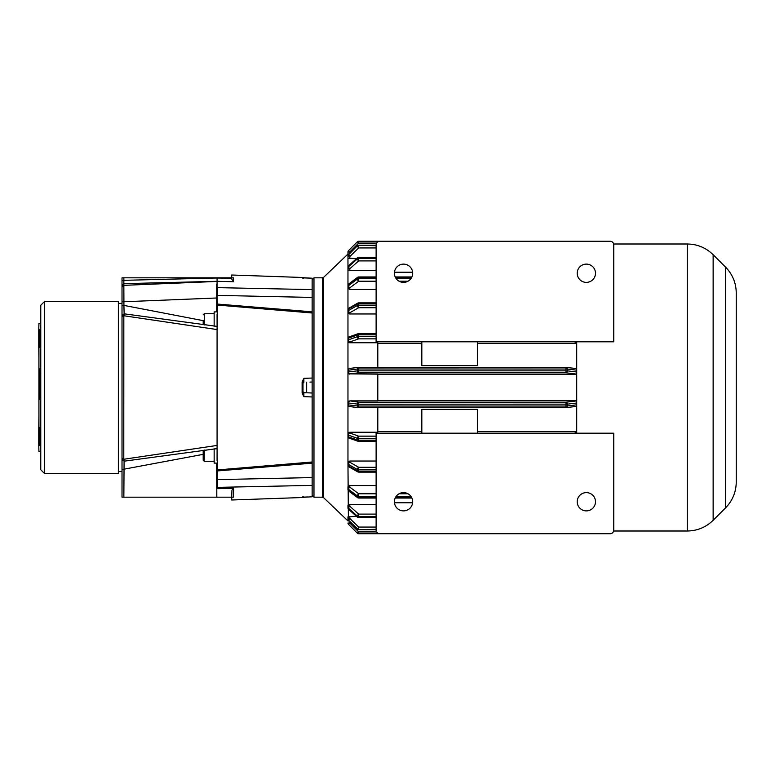 <?xml version="1.0" encoding="UTF-8"?>
<svg xmlns="http://www.w3.org/2000/svg" width="775" height="775" viewBox="0 0 775 775"><rect width="100%" height="100%" fill="white"/><g stroke="black" fill="none" stroke-linecap="round" stroke-linejoin="round"><path stroke-width="1.16" d="M217.078 277.818L231.706 277.818L231.725 278.361L217.078 278.002L123.845 280.327L123.845 277.818L217.078 277.818L217.078 302.453M123.845 277.818L122.014 277.818L122.014 285.452L122.014 280.395L123.845 280.327L123.845 283.66L217.078 281.306L233.546 281.722L231.744 279.087L231.706 277.818L233.411 277.818L231.706 277.818L231.706 275.009L302.114 277.469L302.996 278.516L303.877 277.905L312.141 278.225L312.141 289.608L217.455 287.632L217.455 295.391L312.141 297.435M217.078 281.432L123.845 285.345L123.845 283.66L122.014 285.452L122.014 497.182L123.845 497.182L124.087 461.193L217.078 448.618M217.078 314.127L217.078 329.569L123.826 315.745L123.787 459.255L122.014 458.064L122.014 459.381L124.078 461.183M118.362 471.588L122.014 471.588M118.362 301.582L118.362 473.418L44.417 473.418L44.417 301.582L118.362 301.582M44.417 473.418L40.765 469.766L40.765 305.234L44.417 301.582M40.765 399.609A2405.387 411.341 -169.8 0 1 39.302 399.319L39.302 368.823L40.765 368.416M40.765 372.756L39.302 372.639M40.765 373.298A2678.729 682.775 -169.7 0 0 39.302 373.114M40.765 427.48L38.75 428.575L38.75 444.666L38.75 441.818L38.75 444.666L39.845 445.761L39.845 427.48M216.709 463.101L216.709 487.93L217.078 463.101L217.455 488.453L216.797 488.55L216.787 497.182L231.706 497.182L231.948 490.178L233.73 488.153L233.411 497.182L231.706 497.182L233.411 497.182L231.706 497.182L231.706 499.991L302.114 497.531L302.996 496.62M233.411 277.818L233.546 281.722M217.078 287.961L217.078 283.873M307.985 278.051L302.114 277.605M312.141 477.565L217.455 479.609L217.455 487.368L312.141 485.392L312.141 496.775L302.114 497.395L303.877 497.104L302.996 496.484L302.114 497.531M233.73 488.153L217.3 488.512M312.141 278.215L302.415 277.673L302.996 278.467M312.141 289.608L312.141 463.082M313.962 497.182L313.962 277.818L322.371 277.818L322.371 497.182L313.962 497.182L312.141 495.361M312.141 462.007L217.455 469.931L217.078 447.814L217.475 470.919L312.141 463.179L312.141 485.392M312.141 323.194L312.141 315.347M312.141 459.653L312.141 451.806M306.658 382.211L306.658 392.789M348.818 254.074L347.965 254.055L347.965 268.915M347.965 464.06L348.401 520.936M349.641 374.131L347.965 372.32L347.965 465.252A1.831 1.831 0 0 0 348.895 466.841A1.831 1.066 -60.4 0 1 348.508 465.988A1.831 1.037 180 0 1 347.965 465.252M347.965 339.324L347.965 370.508M349.67 289.453L347.965 288.222L347.965 341.039L349.796 342.753L377.803 342.753L377.803 367.36M376.117 270.64L349.796 270.64L349.796 268.76A1.831 0.601 -131.5 0 1 348.508 266.765L348.508 265.912A1.831 0.601 -131.5 0 1 348.585 265.689A1.831 1.831 0 0 0 347.965 267.055L347.965 269.768L349.796 270.64L347.965 269.768L347.965 287.012M376.117 247.932L358.67 247.932L358.67 245.723A1.831 1.773 180 0 0 357.382 246.247L358.67 247.932L349.796 256.554L348.527 254.365A1.831 1.831 0 0 0 347.965 255.673L349.796 256.554L349.796 258.608L347.965 258.153L356.577 258.608M349.67 313.962L347.965 312.451L349.796 313.962L376.117 313.962M348.285 342.007L348.944 342.55M349.651 342.744L349.796 341.998L358.67 338.849L376.117 338.849M348.285 373.347L348.944 373.928M348.76 401.179L348.178 401.828M347.975 402.525L349.796 400.859L377.803 400.859L377.803 374.141L349.796 373.879L358.67 372.814L565.992 372.814L576.697 374.102M348.76 432.547L348.198 433.128M348.76 461.299L348.198 461.823M421.823 341.794L421.823 365.635L477.613 365.635L477.613 341.794M322.371 497.182L323.64 497.695L323.64 277.314L347.965 254.055L347.965 251.952A1.831 1.831 0 0 1 348.508 250.664L357.382 241.79A1.831 1.831 0 0 1 358.67 241.257L610.109 241.257A3.652 3.652 0 0 1 613.771 244.91L613.771 341.794L376.117 341.794L376.117 244.91A3.652 3.652 0 0 1 379.779 241.257L358.67 241.257A1.831 1.831 0 0 0 357.382 241.79L348.508 250.664A1.831 1.831 0 0 0 347.965 251.952L347.965 254.055L348.566 254.074M576.697 343.393L477.613 343.393M421.823 343.393L377.803 343.393M412.629 272.228L394.456 272.228M347.965 523.048A1.831 1.831 0 0 0 348.508 524.336L357.382 533.21A1.831 1.831 0 0 0 358.67 533.743A1.831 1.831 0 0 1 357.382 533.21L358.67 531.921L349.796 523.048L347.965 523.048A1.831 1.831 0 0 0 348.508 524.336L349.796 523.048L349.796 521.875M376.611 531.921L358.67 531.921L358.67 533.743L565.992 533.743M356.577 516.392L347.965 516.847L347.965 519.327A1.831 1.831 0 0 0 348.527 520.635L348.508 520.577A1.831 1.773 180 0 1 347.965 519.327M376.117 504.36L349.796 504.36L347.965 505.232L347.965 507.945L347.965 506.085M394.456 502.772L412.629 502.772M376.117 485.547L349.796 485.547L347.965 486.778L347.965 489.558L347.965 487.988M376.117 461.038L349.796 461.038L347.965 462.549L347.965 463.741A1.831 1.037 0 0 0 348.508 464.477A1.831 1.066 -60.4 0 1 349.796 462.239A1.831 1.502 180 0 0 347.965 463.741M477.613 433.206L477.613 409.365L421.823 409.365L421.823 433.206M376.117 436.151L358.67 436.151L349.796 433.002A1.831 1.705 180 0 0 347.965 434.707L349.796 432.247L377.803 432.247L377.803 407.64M377.803 400.646L576.697 400.646M613.771 433.206L376.117 433.206L376.117 530.09A3.652 3.652 0 0 0 379.779 533.743L610.109 533.743A3.652 3.652 0 0 0 613.771 530.09L613.771 433.206M412.678 501.754A9.145 9.145 0 0 1 398.97 509.669A9.145 9.145 0 0 1 398.97 493.84A9.145 9.145 0 0 1 412.678 501.754M595.491 501.754A9.145 9.145 0 0 1 581.783 509.669A9.145 9.145 0 0 1 581.783 493.84A9.145 9.145 0 0 1 595.491 501.754M477.613 431.607L576.697 431.607M377.803 431.607L421.823 431.607M358.67 441.275L358.67 440.21A1.831 0.649 180 0 1 357.382 440.026L348.508 436.877A1.831 0.649 180 0 1 347.965 436.422A1.831 1.831 0 0 0 349.186 438.146A1.831 1.211 -70.5 0 1 348.508 436.877L348.508 435.172A1.831 0.649 0 0 1 347.965 434.707L347.965 436.422A1.831 1.705 180 0 0 348.789 437.846M347.965 402.68L347.965 404.744A1.831 1.812 180 0 0 349.37 406.507M576.697 374.354L377.803 374.354M349.37 368.493A1.831 1.812 0 0 0 347.965 370.256L347.965 372.32M347.965 310.94L347.965 312.451M376.117 281.218L358.67 281.218L358.67 278.642A1.831 1.366 180 0 0 357.382 279.039A1.831 0.853 53.2 0 0 358.67 281.218L349.796 287.864A1.831 0.853 -126.8 0 1 348.508 285.684L348.508 284.473A1.831 0.853 -126.8 0 1 348.702 283.97A1.831 1.831 0 0 0 347.965 285.442L347.965 286.653A1.831 1.211 -0 0 0 349.796 287.864L349.796 289.453L376.117 289.453M347.965 285.442A1.831 1.366 0 0 1 348.508 284.473L357.382 277.828L357.382 279.039L348.508 285.684A1.831 1.366 180 0 0 347.965 286.653L347.965 288.222M347.965 255.673A1.831 1.773 0 0 1 348.508 254.423L357.382 245.801L348.508 254.859A1.831 1.773 180 0 0 347.965 256.118L347.965 258.153M576.697 433.206L576.697 341.794M595.491 273.246A9.145 9.145 0 0 1 581.783 281.16A9.145 9.145 0 0 1 581.783 265.331A9.145 9.145 0 0 1 595.491 273.246M412.678 273.246A9.145 9.145 0 0 1 398.97 281.16A9.145 9.145 0 0 1 398.97 265.331A9.145 9.145 0 0 1 412.678 273.246M687.289 531.001C697.326 530.856 705.938 527.291 713.136 520.296L713.136 254.704C705.938 247.709 697.326 244.144 687.289 243.999L687.289 531.001L613.655 531.001M713.136 254.704L725.545 267.104L725.545 507.896L713.136 520.296M725.545 507.896C732.53 500.689 736.105 492.077 736.25 482.04L736.25 292.96C736.105 282.923 732.53 274.311 725.545 267.104M307.985 496.949L303.877 497.104M312.141 378.045L303.877 378.345L303.877 382.308L302.996 383.218L302.996 391.782L303.877 392.692L303.877 396.655L312.141 396.955M302.996 392.935L303.877 396.655L302.114 392.983L302.996 392.935L302.996 382.065L302.114 382.017L303.877 378.345L302.996 382.065M312.141 382.017L309.981 382.094M305.98 392.77L312.141 392.983L303.877 392.692L312.141 392.983L303.877 392.692L302.996 391.782M217.078 469.669L217.078 467.383C217.029 473.467 217.126 469.698 217.475 470.929M217.078 329.569L217.078 460.873M214.152 448.618L214.152 463.101L217.078 463.101M312.141 312.993L217.455 305.069L217.078 326.73M217.426 329.172L217.078 327.186M312.141 311.821L217.475 304.071L217.455 329.142M217.475 304.071L217.078 311.899L217.078 305.331M217.078 304.439L217.078 295.401L217.455 304.071M217.078 311.899L214.152 311.899L214.152 326.382M216.719 284.163L216.709 311.899M231.706 497.182L233.411 497.182M216.787 497.182L123.845 497.182M217.078 445.431L123.787 459.255L124.174 460.854M122.014 305.466L123.913 305.398L124.126 313.817L217.078 326.382M124.223 314.156L123.826 315.745L122.014 316.965M203.186 320.647L123.913 305.398L123.913 301.746L217.078 297.978M122.014 287.108L123.845 285.345L123.913 301.746L122.014 301.804M122.014 469.553L203.186 454.353M40.765 329.239L38.75 330.334L38.75 346.425L38.75 343.654L38.75 346.425L39.845 347.52L39.845 329.239M38.75 333.105L38.75 330.334L38.75 333.105M38.75 341.165L38.75 343.654M38.75 430.474L38.75 428.575L38.75 430.474M38.75 431.423L38.75 441.818M203.186 320.375L203.186 324.793M203.186 457.405L203.186 450.207L203.186 460.176L204.28 461.27L204.28 450.052M38.75 444.666L38.934 451.486L40.765 451.486M38.934 347.026L38.934 427.974M40.765 323.514L38.934 323.514L38.75 330.334M38.934 415.274L38.75 428.498M38.915 359.823L38.934 392.537M38.915 392.537L38.934 414.005M38.75 346.425L38.934 359.619M217.455 488.453L217.078 487.039M576.697 368.638L566.215 367.369A1.831 1.831 0 0 0 565.992 367.36L565.992 372.814A1.831 1.279 -83.1 0 0 567.29 370.847L357.382 370.847A1.831 1.279 83.1 0 0 358.67 372.814L358.67 368.968L567.29 369.026A1.831 1.279 -83.1 0 0 566.215 367.369A1.831 1.279 -83.1 0 0 565.992 367.369L358.67 367.369A1.831 1.279 83.1 0 0 358.447 367.369A1.831 1.279 83.1 0 0 357.382 369.026L358.67 368.968L358.67 367.369A1.831 1.831 0 0 0 358.447 367.369L349.573 368.435A1.831 1.279 -96.9 0 1 349.796 368.445M349.796 253.125L349.796 251.952L358.67 243.079L376.611 243.079M348.576 520.655L357.459 529.267M348.508 520.577L349.796 518.446L347.965 518.882A1.831 1.773 -0 0 0 348.508 520.141L357.382 528.753A1.831 1.773 -0 0 0 358.67 529.277L358.67 527.068L357.401 529.248A1.831 1.831 0 0 0 358.67 529.771L358.67 529.712A1.831 1.773 180 0 1 357.382 529.199L348.508 520.577M376.117 529.712L358.67 529.712L376.117 529.771M376.117 527.068L358.67 527.068L349.796 518.446L349.796 516.392M358.67 529.712L376.117 529.277M348.508 509.088A1.831 1.618 180 0 1 347.965 507.945A1.831 1.831 0 0 0 348.585 509.311A1.831 0.601 -48.5 0 1 348.508 509.088L348.508 508.235A1.831 0.601 -48.5 0 1 349.796 506.24A1.831 0.853 180 0 0 347.965 507.092A1.831 1.618 -0 0 0 348.508 508.235L357.382 516.092A1.831 1.618 -0 0 0 358.67 516.567L358.67 514.096A1.831 0.601 131.5 0 0 357.382 516.092L357.382 516.944A1.831 0.601 131.5 0 0 357.459 517.167A1.831 1.831 0 0 0 358.67 517.632L358.67 517.419A1.831 1.618 180 0 1 357.382 516.944L348.508 509.088M348.818 509.369A1.831 0.601 -48.5 0 1 348.585 509.311L357.459 517.167M376.117 514.096L358.67 514.096L349.796 506.24L349.796 504.36M376.117 517.419L358.67 517.419L358.67 516.567L376.117 516.567M348.508 490.527A1.831 1.366 180 0 1 347.965 489.558L347.965 489.558A1.831 1.831 0 0 0 348.702 491.03A1.831 0.853 -53.2 0 1 348.508 490.527L348.508 489.316A1.831 0.853 -53.2 0 1 349.796 487.136A1.831 1.211 180 0 0 347.965 488.347A1.831 1.366 0 0 0 348.508 489.316L357.382 495.961A1.831 1.366 0 0 0 358.67 496.358L358.67 493.782A1.831 0.853 126.8 0 0 357.382 495.961L357.382 497.172A1.831 0.853 126.8 0 0 357.575 497.666A1.831 1.831 0 0 0 358.67 498.034L358.67 497.569A1.831 1.366 180 0 1 357.382 497.172L348.508 490.527M376.117 493.782L358.67 493.782L349.796 487.136L349.796 485.547M408.008 493.782L399.077 493.782M376.117 497.569L358.67 497.569L358.67 496.358L376.117 496.358M411.67 497.569L395.415 497.569M396.161 496.358L410.924 496.358M348.508 465.988L348.508 464.477L357.382 469.524A1.831 1.037 0 0 0 358.67 469.824L358.67 467.286A1.831 1.066 119.6 0 0 357.382 469.524L357.382 471.026A1.831 1.066 119.6 0 0 357.769 471.878A1.831 1.831 0 0 0 358.67 472.12L358.67 471.326A1.831 1.037 180 0 1 357.382 471.026L348.508 465.988M376.117 467.286L358.67 467.286L349.796 462.239L349.796 461.038M576.697 400.898L565.992 402.186L358.67 402.186L349.796 400.859M349.186 438.146L358.06 441.285A1.831 1.211 109.5 0 1 357.382 440.026L357.382 438.311A1.831 0.649 0 0 0 358.67 438.505L358.67 436.151A1.831 1.211 109.5 0 0 357.382 438.311L348.508 435.172A1.831 1.211 -70.5 0 1 349.796 433.002L349.796 432.247M376.117 471.326L358.67 471.326L358.67 469.824L376.117 469.824M376.117 440.21L358.67 440.21L358.67 438.505L376.117 438.505M576.697 432.353L574.304 433.206M349.796 406.555A1.831 1.279 -83.1 0 1 349.573 406.565L358.447 407.631A1.831 1.831 0 0 0 358.67 407.64L358.67 406.032L357.382 405.974A1.831 1.279 96.9 0 0 358.447 407.631A1.831 1.279 96.9 0 0 358.67 407.631L565.992 407.631A1.831 1.279 -96.9 0 0 566.215 407.631A1.831 1.279 -96.9 0 0 567.29 405.974L565.992 406.032L565.992 407.64A1.831 1.831 0 0 0 566.215 407.631L576.697 406.362M348.508 404.899L347.965 404.744A1.831 1.831 0 0 0 349.573 406.565A1.831 1.279 -83.1 0 1 348.508 404.899L348.508 403.087A1.831 1.279 -83.1 0 1 349.796 401.121A1.831 1.812 180 0 0 347.965 402.932L358.67 404.221L358.67 402.186A1.831 1.279 96.9 0 0 357.382 404.153L357.382 405.974L348.508 404.899M358.67 406.032L358.67 404.221L567.29 404.153A1.831 1.279 -96.9 0 0 565.992 402.186L565.992 406.032L358.67 406.032M576.697 404.841L567.29 405.974L567.29 404.153L576.697 403.019M347.965 372.068A1.831 1.812 -0 0 0 349.796 373.879A1.831 1.279 -96.9 0 1 348.508 371.913L347.965 372.068M348.508 371.913L348.508 370.101A1.831 1.279 -96.9 0 1 349.573 368.435A1.831 1.831 0 0 0 347.965 370.256L357.382 369.026L357.382 370.847L348.508 371.913M576.697 371.981L567.29 370.847L567.29 369.026L576.697 370.159M574.304 341.794L576.697 342.647M347.965 340.293A1.831 1.705 -0 0 0 349.796 341.998A1.831 1.211 -109.5 0 1 348.508 339.828A1.831 0.649 180 0 0 347.965 340.293M348.508 339.828L348.508 338.123A1.831 1.211 -109.5 0 1 349.186 336.854A1.831 1.831 0 0 0 347.965 338.578A1.831 0.649 0 0 1 348.508 338.123L357.382 334.974A1.831 0.649 0 0 1 358.67 334.79L358.67 333.608A1.831 1.831 0 0 0 358.06 333.715A1.831 1.211 70.5 0 0 357.382 334.974L357.382 336.689A1.831 1.211 70.5 0 0 358.67 338.849L358.67 336.495A1.831 0.649 180 0 0 357.382 336.689L348.508 339.828M348.789 337.154A1.831 1.705 0 0 0 347.965 338.578M358.67 333.725A1.831 1.211 70.5 0 0 358.06 333.715L349.186 336.854M376.117 336.495L358.67 336.495L358.67 334.79L376.117 334.79M376.117 305.176L358.67 305.176A1.831 1.037 180 0 0 357.382 305.476A1.831 1.066 60.4 0 0 358.67 307.714L358.67 302.88A1.831 1.831 0 0 0 357.769 303.122A1.831 1.066 60.4 0 0 357.382 303.974A1.831 1.037 0 0 1 358.67 303.674L376.117 303.674M349.796 313.962L349.796 312.761L358.67 307.714L376.117 307.714M347.965 311.259A1.831 1.502 -0 0 0 349.796 312.761A1.831 1.066 -119.6 0 1 348.508 310.523A1.831 1.037 180 0 0 347.965 311.259M348.508 310.523L348.508 309.012A1.831 1.066 -119.6 0 1 348.895 308.159A1.831 1.831 0 0 0 347.965 309.748A1.831 1.037 0 0 1 348.508 309.012L357.382 303.974L357.382 305.476L348.508 310.523M399.077 281.218L408.008 281.218M357.575 277.334A1.831 0.853 53.2 0 0 357.382 277.828A1.831 1.366 0 0 1 358.67 277.431L358.67 276.966A1.831 1.831 0 0 0 357.575 277.334L348.702 283.97M376.117 278.642L358.67 278.642L358.67 277.431L376.117 277.431M410.924 278.642L396.161 278.642M395.415 277.431L411.67 277.431M347.965 267.055A1.831 1.618 0 0 1 348.508 265.912L357.382 258.056L357.382 258.908A1.831 0.601 48.5 0 0 358.67 260.904L358.67 258.433A1.831 1.618 180 0 0 357.382 258.908L348.508 266.765A1.831 1.618 180 0 0 347.965 267.908A1.831 0.853 -0 0 0 349.796 268.76L358.67 260.904L376.117 260.904M357.459 257.833A1.831 0.601 48.5 0 0 357.382 258.056A1.831 1.618 0 0 1 358.67 257.581L358.67 257.368A1.831 1.831 0 0 0 357.459 257.833L348.585 265.689A1.831 0.601 -131.5 0 1 348.818 265.631M376.117 258.433L358.67 258.433L358.67 257.581L376.117 257.581M357.459 245.733L348.576 254.345M376.117 245.229L358.67 245.229A1.831 1.831 0 0 0 357.401 245.752L357.382 245.801A1.831 1.773 0 0 1 358.67 245.287L376.117 245.287M376.117 245.723L358.67 245.287M347.965 251.952L349.796 251.952L348.508 250.664A1.831 1.831 0 0 0 347.965 251.952M357.382 241.79L358.67 243.079L358.67 241.257M302.114 382.017L302.114 392.983M217.078 479.599L217.455 470.929M216.709 487.93L216.961 488.56M233.139 488.327L218.443 488.647M204.28 324.948L204.28 313.73L214.152 313.73M118.362 303.412L122.014 303.412M40.765 445.761L39.845 445.761M312.141 279.639L313.962 277.818M323.64 277.305L322.371 277.818M323.64 497.695L347.965 520.945M358.67 517.632L376.117 517.632M348.702 491.03L357.575 497.666M358.67 498.034L376.117 498.034M395.192 498.034L411.893 498.034M348.895 466.841L357.769 471.878M358.67 472.12L376.117 472.12M358.06 441.285A1.831 1.831 0 0 0 358.67 441.392L376.117 441.392M358.67 407.64L565.992 407.64M565.992 367.36L358.67 367.36M376.117 333.608L358.67 333.608M357.769 303.122L348.895 308.159M376.117 302.88L358.67 302.88M411.893 276.966L395.192 276.966M376.117 276.966L358.67 276.966M376.117 257.368L358.67 257.368M613.655 243.999L687.289 243.999M302.415 277.673L303.771 277.886M302.114 277.469L302.996 278.38M303.781 497.114L302.415 497.327L302.996 496.542L302.415 497.327L303.781 497.114M124.126 313.817L122.014 315.667M40.765 347.52L39.845 347.52M204.28 313.73L203.186 314.824M204.28 461.27L214.152 461.27"/></g></svg>
